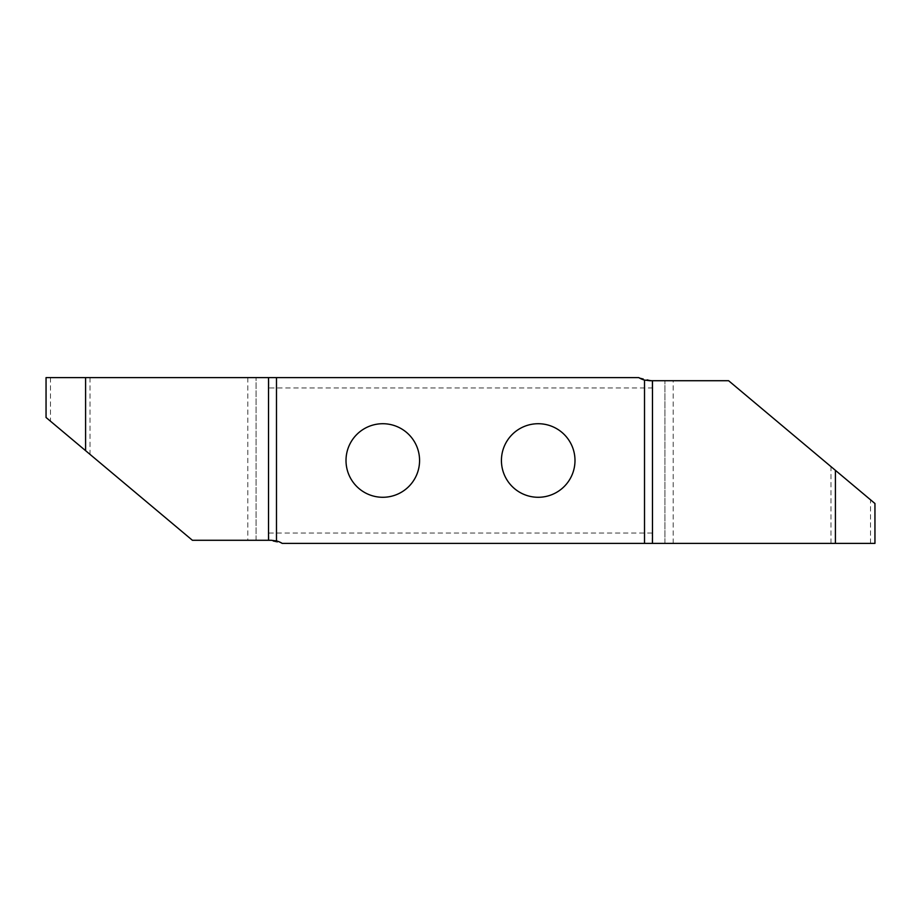 <?xml version="1.0" encoding="UTF-8"?>
<svg xmlns="http://www.w3.org/2000/svg" width="921" height="921" viewBox="0 0 921 921"><rect width="100%" height="100%" fill="white"/><g stroke="black" fill="none" stroke-linecap="round" stroke-linejoin="round"><path stroke-width="0.69" stroke-dasharray="4.61 3.45" d="M346.008 460.5A36.782 36.782 0 0 0 382.791 497.282A36.782 36.782 0 0 0 419.573 460.5A36.782 36.782 0 0 0 382.791 423.718A36.782 36.782 0 0 0 346.008 460.5M501.427 460.5A36.782 36.782 0 0 0 538.209 497.282A36.782 36.782 0 0 0 574.992 460.5A36.782 36.782 0 0 0 538.209 423.718A36.782 36.782 0 0 0 501.427 460.5M874.95 503.511L728.603 380.718L652.183 380.718L652.183 387.971L268.817 387.971L268.817 377.61L46.05 377.61M652.183 533.029L268.817 533.029L268.817 540.282L282.217 543.39L652.183 543.39L652.183 533.029L652.183 543.39L664.916 543.39L664.916 380.718L664.916 543.39L874.95 543.39M46.05 417.489L192.397 540.282L268.817 540.282L268.817 533.029M256.084 540.282L256.084 377.61L256.084 540.282M652.183 387.971L652.183 380.718L638.783 377.61L268.817 377.61L268.817 387.971M50.494 377.61L50.494 421.208M90.028 377.61L90.028 454.387M870.506 543.39L870.506 499.792M830.972 543.39L830.972 466.613M247.795 377.61L247.795 540.282M673.205 543.39L673.205 380.718"/><path stroke-width="1.38" d="M346.008 460.5A36.782 36.782 0 0 0 382.791 497.282A36.782 36.782 0 0 0 419.573 460.5A36.782 36.782 0 0 0 382.791 423.718A36.782 36.782 0 0 0 346.008 460.5M501.427 460.5A36.782 36.782 0 0 0 538.209 497.282A36.782 36.782 0 0 0 574.992 460.5A36.782 36.782 0 0 0 538.209 423.718A36.782 36.782 0 0 0 501.427 460.5M644.516 380.062L649.696 380.718L728.603 380.718L874.95 503.511L874.95 543.39L644.516 543.39L644.516 380.062A20.723 20.723 0 0 1 638.783 377.61L276.484 377.61L276.484 540.938A20.723 20.723 0 0 1 282.217 543.39L644.516 543.39M276.484 540.938L271.304 540.282L192.397 540.282L46.05 417.489L46.05 377.61L276.484 377.61M85.595 377.61L85.595 450.668M835.405 543.39L835.405 470.332M268.518 540.282L268.518 377.61M652.482 380.718L652.482 543.39"/></g></svg>
